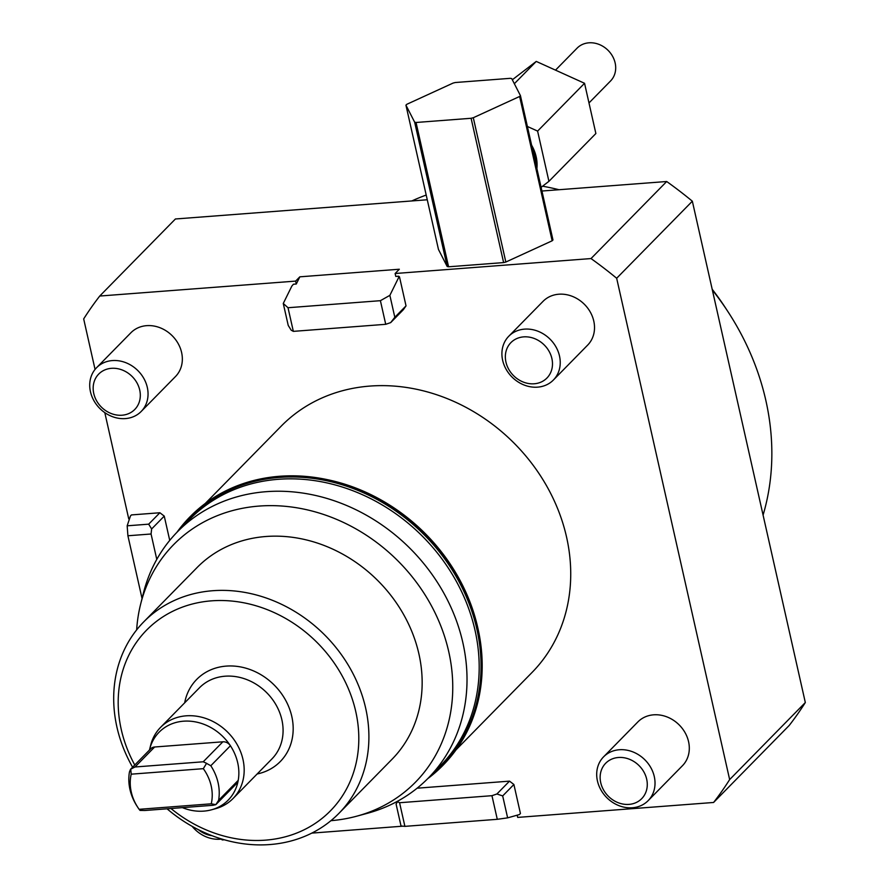<?xml version="1.0" encoding="UTF-8"?>
<svg xmlns="http://www.w3.org/2000/svg" width="889" height="889" viewBox="0 0 889 889"><rect width="100%" height="100%" fill="white"/><g stroke="black" fill="none" stroke-linecap="round" stroke-linejoin="round"><path stroke-width="1.33" d="M296.281 284.013L293.426 284.236L291.87 286.036L283.269 303.471L288.014 307.727L380.403 300.682L389.871 295.348L398.472 277.913L398.639 276.212L395.783 276.423L395.127 273.512L399.328 269.234L299.837 276.823L296.281 284.013L295.626 281.102L299.837 276.823M380.403 300.682L385.726 324.307L293.337 331.364L291.192 330.197L288.225 325.418L283.269 303.471M129.505 518.754L128.727 518.82L104.802 412.64M142.051 598.53L127.905 535.767L127.171 525.81L130.439 515.964L131.461 514.92L159.887 512.753L148.674 524.166L151.641 528.955L164.254 516.109L159.887 512.753M517.187 815.18L517.698 817.402L713.589 802.467A398.416 342.232 -135.5 0 0 729.647 779.586L616.666 278.257A398.416 342.232 -135.5 0 0 591.018 258.566L666.694 181.512L541.946 191.024M513.898 784.498L509.519 781.142L496.907 793.988L502.685 795.922L513.898 784.498L520.432 813.513L519.409 814.557L507.63 817.858L497.284 819.314L404.895 826.359L401.028 825.992L396.083 804.045L397.972 801.011M427.265 199.769L175.411 218.983L99.735 296.037A398.416 342.232 -135.5 0 0 83.677 318.918L95.056 369.413M713.589 802.467L789.265 725.402A398.416 342.232 -135.5 0 0 805.323 702.532L692.342 201.203L616.666 278.257M692.342 201.203A398.416 342.232 -135.5 0 0 666.694 181.512M212.038 835.693A25.259 21.692 44.5 0 1 198.28 829.615M601.175 770.73A25.259 21.692 44.5 0 1 630.623 759.762A25.259 21.692 44.5 0 1 646.247 791.143A25.259 21.692 44.5 0 1 616.799 802.122A25.259 21.692 44.5 0 1 601.175 770.73M653.748 791.377A31.248 26.837 -135.5 0 0 639.824 755.606A31.248 26.837 -135.5 0 0 603.564 756.861A31.248 26.837 -135.5 0 0 597.975 766.129A31.248 26.837 -135.5 0 0 611.899 801.9A31.248 26.837 -135.5 0 0 648.159 800.645A31.248 26.837 -135.5 0 0 653.748 791.377M648.159 800.645L682.441 765.729A31.248 26.837 -135.5 0 0 688.03 756.461A31.248 26.837 -135.5 0 0 674.106 720.69A31.248 26.837 -135.5 0 0 637.846 721.946L603.564 756.861M506.386 350.122A25.259 21.692 44.5 0 1 535.834 339.142A25.259 21.692 44.5 0 1 551.458 370.535A25.259 21.692 44.5 0 1 522.01 381.514A25.259 21.692 44.5 0 1 506.386 350.122M558.959 370.769A31.248 26.837 -135.5 0 0 545.035 334.997A31.248 26.837 -135.5 0 0 508.775 336.242A31.248 26.837 -135.5 0 0 503.185 345.51A31.248 26.837 -135.5 0 0 517.109 381.281A31.248 26.837 -135.5 0 0 553.369 380.036A31.248 26.837 -135.5 0 0 558.959 370.769M553.369 380.036L587.651 345.121A31.248 26.837 -135.5 0 0 593.241 335.853A31.248 26.837 -135.5 0 0 579.317 300.082A31.248 26.837 -135.5 0 0 543.068 301.327L508.775 336.242M94.201 381.559A25.259 21.692 44.5 0 1 123.649 370.591A25.259 21.692 44.5 0 1 139.284 401.972A25.259 21.692 44.5 0 1 109.825 412.952A25.259 21.692 44.5 0 1 94.201 381.559M146.774 402.206A31.248 26.837 -135.5 0 0 132.85 366.435A31.248 26.837 -135.5 0 0 96.59 367.69A31.248 26.837 -135.5 0 0 91 376.958A31.248 26.837 -135.5 0 0 104.924 412.729A31.248 26.837 -135.5 0 0 141.184 411.474A31.248 26.837 -135.5 0 0 146.774 402.206M141.184 411.474L175.477 376.558A31.248 26.837 -135.5 0 0 181.067 367.29A31.248 26.837 -135.5 0 0 167.143 331.519A31.248 26.837 -135.5 0 0 130.883 332.775L96.59 367.69M520.432 813.513L519.409 814.557M507.63 817.858L502.685 795.922M496.907 793.988L491.95 795.688L497.284 819.314M417.13 788.199L509.519 781.142M404.895 826.359L399.572 802.734L397.416 801.578M399.572 802.734L491.95 795.688M148.674 524.166L127.171 525.81M164.254 516.109L169.732 540.401M127.905 535.767L151.063 534L151.641 528.955M151.063 534L156.786 559.403M398.472 277.913L399.494 276.868L406.029 305.872L394.816 317.284L389.871 295.348M399.494 276.868L398.639 276.212M394.816 317.284L390.682 322.618L403.295 309.772L406.029 305.872M293.337 331.364L288.014 307.727M385.726 324.307L390.682 322.618M176.867 532.389A177.3 152.297 44.5 0 1 189.768 517.065A177.3 152.297 44.5 0 1 379.914 500.263A177.3 152.297 44.5 0 1 481.116 680.552A177.3 152.297 44.5 0 1 442.778 765.529A177.3 152.297 44.5 0 1 427.687 778.697M189.979 516.853A177.3 152.297 44.5 0 1 190.19 516.642A177.3 152.297 44.5 0 1 380.336 499.829A177.3 152.297 44.5 0 1 481.538 680.129A177.3 152.297 44.5 0 1 443.189 765.096A177.3 152.297 44.5 0 1 442.978 765.307M177.544 531.689L189.713 519.309A175.778 150.986 44.5 0 1 278.357 479.293A175.778 150.986 44.5 0 1 478.549 681.385A175.778 150.986 44.5 0 1 440.533 765.629L428.365 778.008A175.778 150.986 -135.5 0 0 443 591.641A175.778 150.986 -135.5 0 0 266.189 491.684A175.778 150.986 -135.5 0 0 177.544 531.689A175.778 150.986 -135.5 0 0 143.373 593.252L140.673 604.02A169.499 145.585 44.5 0 1 259.088 506.074A169.499 145.585 44.5 0 1 444.978 637.724A169.499 145.585 44.5 0 1 356.722 816.191A169.499 145.585 44.5 0 1 330.919 820.68M181.1 528.066A176.522 151.619 44.5 0 1 372.58 497.107A176.522 151.619 44.5 0 1 480.393 680.385A176.522 151.619 44.5 0 1 431.921 774.386M555.503 70.142L577.094 48.15A23.436 20.136 44.5 0 1 599.13 44.45A23.436 20.136 44.5 0 1 615.221 63.297A23.436 20.136 44.5 0 1 610.543 80.988L588.985 102.946M414.663 122.204L447.189 266.511L438.466 249.465L405.94 105.158L414.663 122.204A62.497 19.214 167.3 0 0 416.052 122.482L471.103 118.281L503.619 262.588L448.578 266.789L416.052 122.482M519.632 96.479L552.147 240.797L505.83 262.044L473.304 117.726L519.632 96.479A62.497 19.214 167.3 0 0 520.443 95.645L511.72 78.599A62.497 19.214 167.3 0 0 510.342 78.321L455.29 82.521A62.497 19.214 167.3 0 0 453.09 83.077L406.762 104.324A62.497 19.214 167.3 0 0 405.94 105.158M552.147 240.797A62.497 19.214 167.3 0 0 552.969 239.963L520.443 95.645M505.83 262.044A62.497 19.214 167.3 0 1 503.619 262.588M473.304 117.726A62.497 19.214 167.3 0 1 471.103 118.281M448.578 266.789A62.497 19.214 167.3 0 1 447.189 266.511M182.378 807.634A48.439 41.605 -135.5 0 0 211.415 809.823A48.439 41.605 -135.5 0 0 238.219 780.353A48.439 41.605 -135.5 0 0 237.707 762.795A48.439 41.605 -135.5 0 0 230.418 745.76A48.439 41.605 -135.5 0 0 184.968 721.112A48.439 41.605 -135.5 0 0 149.674 749.183A48.439 41.605 -135.5 0 0 149.474 750.027M211.415 809.823L215.416 808.734A50.784 43.617 -135.5 0 0 233.018 798.544A50.784 43.617 -135.5 0 0 242.975 759.439A50.784 43.617 -135.5 0 0 207.926 719.223A50.784 43.617 -135.5 0 0 160.553 727.38A50.784 43.617 -135.5 0 0 150.685 745.171L149.674 749.183M236.33 783.798A7.812 6.712 -135.5 0 0 236.607 783.531A7.812 6.712 -135.5 0 0 238.219 780.353L218.594 800.333A48.439 41.605 -135.5 0 0 218.094 782.776A48.439 41.605 -135.5 0 0 210.804 765.74L230.418 745.76A7.812 6.712 44.5 0 0 227.073 742.715A7.812 6.712 44.5 0 0 222.861 741.804L154.63 747.004A7.812 6.712 -135.5 0 0 150.963 748.527A7.812 6.712 -135.5 0 0 150.697 748.782L130.505 769.341L129.461 771.952A48.439 41.605 -135.5 0 0 129.972 789.499A48.439 41.605 -135.5 0 0 137.195 806.434A48.439 41.605 -135.5 0 0 137.25 806.534M211.249 803.812L139.129 809.312A43.928 37.727 44.5 0 1 137.817 807.401A43.928 37.727 44.5 0 1 131.272 792.043A43.928 37.727 44.5 0 1 131.205 774.175L203.325 768.674A43.928 37.727 44.5 0 1 211.182 785.943A43.928 37.727 44.5 0 1 211.249 803.812L215.838 804.645L213.049 805.29L144.818 810.501L140.029 810.424L139.129 809.312M134.772 765.007A128.905 110.725 44.5 0 1 211.526 600.842A128.905 110.725 44.5 0 1 355.756 711.556A128.905 110.725 44.5 0 1 265.455 840.149A128.905 110.725 44.5 0 1 170.955 808.501M236.607 783.531L215.838 804.645L218.594 800.333M222.861 741.804L203.237 761.784L206.759 763.407M131.205 774.175L130.727 769.163L135.017 766.985L154.63 747.004M203.325 768.674L206.537 763.373L210.804 765.74M203.237 761.784L135.017 766.985M712.356 290.014A253.109 217.416 44.5 0 1 728.091 311.883L725.58 308.027A235.074 201.914 -135.5 0 0 712.189 289.269M411.807 200.947A253.109 217.416 44.5 0 1 426.198 195.058M542.59 186.201A253.109 217.416 44.5 0 1 559.037 189.724M728.091 311.883A253.109 217.416 44.5 0 1 765.84 400.406A253.109 217.416 44.5 0 1 763.084 515.075M456.079 749.794L532.078 672.417A175.778 150.986 -135.5 0 0 546.702 486.039A175.778 150.986 -135.5 0 0 369.891 386.082A175.778 150.986 -135.5 0 0 281.246 426.098L205.259 503.474M477.793 627.756A175.778 150.986 -135.5 0 0 326.885 479.549M136.65 629.901A169.499 145.585 44.5 0 1 140.673 604.02M167.054 808.801A136.717 117.426 -135.5 0 0 269.9 844.55A136.717 117.426 -135.5 0 0 338.842 813.435L392.093 759.206A136.717 117.426 -135.5 0 0 403.473 614.255A136.717 117.426 -135.5 0 0 265.944 536.5A136.717 117.426 -135.5 0 0 197.002 567.627L143.751 621.856A136.717 117.426 -135.5 0 0 132.605 767.207M356.722 816.191L367.435 813.291A175.778 150.986 -135.5 0 0 428.365 778.008M395.127 273.512L591.018 258.566M99.735 296.037L295.626 281.102M221.161 839.116A398.416 342.232 -135.5 0 0 222.306 839.938L224.339 839.783M402.839 826.17L311.795 833.115M338.842 813.435A136.717 117.426 -135.5 0 0 350.222 668.484A136.717 117.426 -135.5 0 0 212.693 590.729A136.717 117.426 -135.5 0 0 143.751 621.856M548.924 181.334L595.874 133.528L584.551 83.288L537.601 131.094L548.924 181.334L541.112 187.335M584.551 83.288L536.256 61.419L514.342 83.722M527.388 126.471L537.601 131.094M536.256 61.419L512.331 79.777M536.378 166.354A39.06 33.549 -135.5 0 0 535.589 158.053A39.06 33.549 -135.5 0 0 532.411 148.752M536.889 168.632A39.06 33.549 -135.5 0 0 536.289 157.342A39.06 33.549 -135.5 0 0 531.611 145.174M805.323 702.532L729.647 779.586M192.146 826.348A31.248 26.837 -135.5 0 0 221.794 839.038M160.553 727.38L199.458 687.775A50.784 43.617 44.5 0 1 225.073 676.207A50.784 43.617 44.5 0 1 281.88 719.823A50.784 43.617 44.5 0 1 271.923 758.928L233.018 798.544M257.132 773.986A58.596 50.329 -135.5 0 0 290.947 713.134A58.596 50.329 -135.5 0 0 226.239 666.105A58.596 50.329 -135.5 0 0 184.668 702.832M137.817 807.401L137.195 806.434"/></g></svg>
